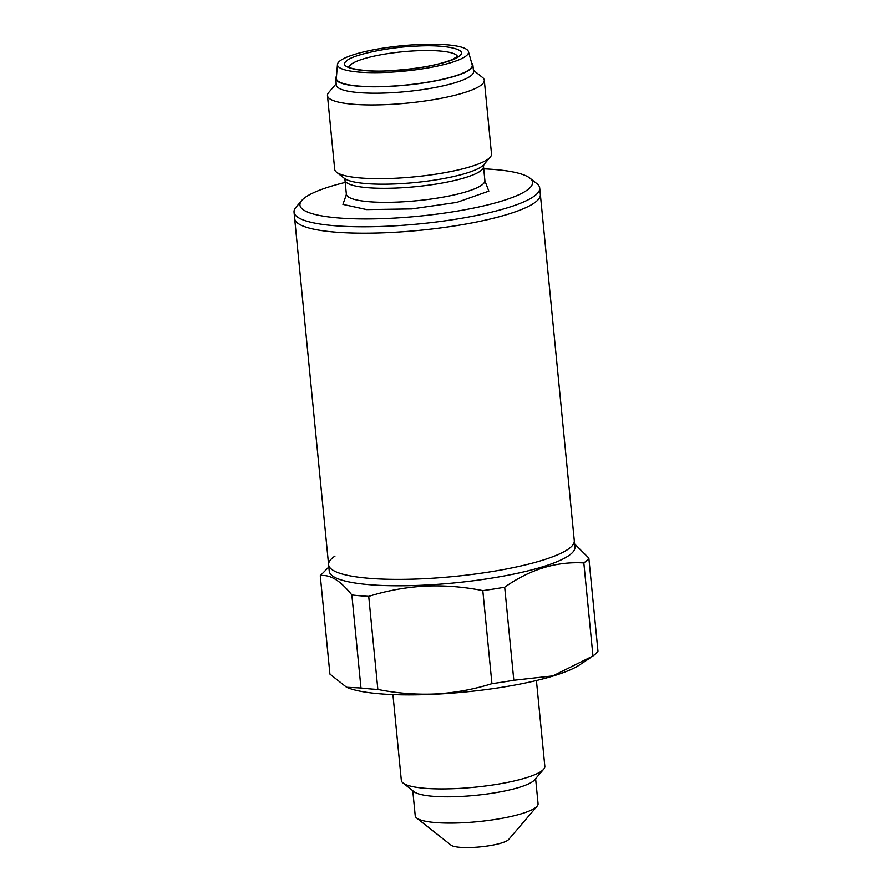 <?xml version="1.0" encoding="UTF-8"?>
<svg xmlns="http://www.w3.org/2000/svg" width="892" height="892" viewBox="0 0 892 892"><rect width="100%" height="100%" fill="white"/><g stroke="black" fill="none" stroke-linecap="round" stroke-linejoin="round"><path stroke-width="1.34" d="M345.215 182.414A116.863 22.623 -5.6 0 0 301.786 200.455L295.988 207.234A123.431 23.894 -5.6 0 0 294.037 212.162L294.661 218.573A123.431 23.894 -5.6 0 0 405.169 231.574A123.431 23.894 -5.6 0 0 537.408 200.455A123.431 23.894 -5.6 0 0 540.351 194.489L574.292 540.663A123.431 23.894 174.4 0 1 424.625 578.663A123.431 23.894 174.4 0 1 328.602 564.747A123.431 23.894 -5.6 0 0 439.109 577.748A123.431 23.894 -5.6 0 0 571.348 546.64A123.431 23.894 -5.6 0 0 574.292 540.663L574.916 547.075A123.431 23.894 174.4 0 1 425.25 585.074A123.431 23.894 174.4 0 1 329.237 571.159L328.602 564.747A123.431 23.894 174.4 0 1 335.002 556.039M536.415 680.518L544.834 766.328A72.085 13.949 174.4 0 1 543.685 769.205A72.085 13.949 174.4 0 1 457.418 788.517A72.085 13.949 174.4 0 1 403.017 782.998A72.085 13.949 174.4 0 1 401.333 780.4L392.926 694.589M543.685 769.205L534.52 779.931A61.715 11.942 174.4 0 1 460.662 796.467A61.715 11.942 174.4 0 1 414.089 791.739L403.017 782.998M535.613 778.649L538.077 803.748A61.715 11.942 174.4 0 1 537.096 806.212A61.715 11.942 174.4 0 1 463.238 822.747A61.715 11.942 174.4 0 1 416.664 818.02A61.715 11.942 174.4 0 1 415.226 815.801L412.773 790.702M537.096 806.212L508.674 839.483A29.547 5.72 174.4 0 1 473.317 847.4A29.547 5.72 174.4 0 1 451.017 845.137L416.664 818.02M328.825 566.977L320.261 575.697C329.995 574.192 340.532 580.603 351.849 594.942L360.97 688L346.598 687.275L329.917 674.084L320.261 575.697M513.814 680.262L504.694 587.192C529.971 569.375 556.352 561.291 583.836 562.919A137.881 26.682 174.4 0 0 588.843 558.08L597.963 651.149A137.881 26.682 174.4 0 1 592.957 655.988L552.906 675.891L513.814 680.262A137.881 26.682 174.4 0 1 491.938 683.662C473.585 689.427 454.808 692.861 435.619 693.954C416.196 694.79 396.929 693.285 377.851 689.449L368.719 596.38A137.881 26.682 174.4 0 1 351.849 594.942M368.719 596.38C386.872 590.66 405.648 587.226 425.038 586.089C444.261 585.241 463.517 586.746 482.806 590.604L491.938 683.662M590.404 657.716L579.622 664.886A124.088 24.017 174.4 0 1 435.798 694.188A124.088 24.017 174.4 0 1 347.501 687.643L346.598 687.275M377.851 689.449A137.881 26.682 174.4 0 1 360.97 688M504.694 587.192A137.881 26.682 174.4 0 1 482.806 590.604M588.843 558.08L574.604 543.897M583.836 562.919L592.957 655.988M327.464 95.622L334.69 169.346A78.786 15.253 -5.6 0 0 336.529 172.189A78.786 15.253 -5.6 0 0 395.981 178.222A78.786 15.253 -5.6 0 0 489.641 157.784A78.786 15.253 -5.6 0 0 490.265 157.115A78.786 15.253 -5.6 0 0 491.514 153.97L484.289 80.247A78.786 15.253 174.4 0 1 388.756 104.498A78.786 15.253 174.4 0 1 327.464 95.622A78.786 15.253 174.4 0 1 328.713 92.478L336.195 83.725M473.418 70.267L482.449 77.403A78.786 15.253 174.4 0 1 484.289 80.247M471.667 62.998A68.94 13.347 174.4 0 1 472.916 65.183L473.541 71.594A68.94 13.347 174.4 0 1 389.949 92.813A68.94 13.347 174.4 0 1 336.329 85.041L335.693 78.63A68.94 13.347 174.4 0 1 336.496 76.255M472.916 65.183A68.94 13.347 174.4 0 1 389.325 86.401A68.94 13.347 174.4 0 1 335.693 78.63M484.958 180.976L488.827 191.133L456.86 202.384L411.825 208.906L366.701 209.598L342.918 204.391L346.375 194.556M301.786 200.455A116.863 22.623 -5.6 0 0 390.852 218.284A116.863 22.623 -5.6 0 0 529.837 178.088A116.863 22.623 -5.6 0 0 483.732 168.833M294.037 212.162A123.431 23.894 -5.6 0 0 390.049 226.077A123.431 23.894 -5.6 0 0 539.716 188.078A123.431 23.894 -5.6 0 0 536.85 183.618L529.837 178.088M328.602 564.747L294.661 218.573A123.431 23.894 -5.6 0 0 390.685 232.489A123.431 23.894 -5.6 0 0 540.351 194.489L539.716 188.078M468.434 51.58L472.169 64.793A68.283 13.213 174.4 0 1 389.469 86.268A68.283 13.213 174.4 0 1 336.34 78.106L337.444 64.425A65.852 12.744 174.4 0 1 417.289 44.6A65.852 12.744 174.4 0 1 468.434 51.58A65.852 12.744 174.4 0 1 388.678 72.285A65.852 12.744 174.4 0 1 337.444 64.425M390.283 70.736C361.316 72.653 337.611 67.591 346.219 61.325C350.344 55.271 387.719 47.12 415.683 46.161C444.651 44.232 468.367 49.294 459.748 55.572C455.622 61.615 418.248 69.777 390.283 70.736M483.877 164.585L483.509 166.492A69.598 13.469 174.4 0 1 451.352 181.21A69.598 13.469 174.4 0 1 399.125 187.922A69.598 13.469 174.4 0 1 344.981 180.084L346.352 194.088A69.598 13.469 -5.6 0 0 400.497 201.938A69.598 13.469 -5.6 0 0 452.723 195.225A69.598 13.469 -5.6 0 0 484.88 180.507L485.616 182.303M336.529 172.189L344.29 178.311A71.516 13.837 -5.6 0 0 451.932 176.895A71.516 13.837 -5.6 0 0 483.274 165.232A71.516 13.837 -5.6 0 0 483.843 164.63L490.265 157.115M349.14 67.112A54.49 10.548 174.4 0 1 415.204 50.833A54.49 10.548 174.4 0 1 457.485 56.486M483.509 166.492L484.88 180.507M346.352 194.088L345.985 195.995M348.872 66.889C346.196 67.435 364.861 72.631 390.462 70.646C417.423 68.929 438.061 65.216 452.4 59.508L457.707 56.218M344.245 178.277L344.981 180.084"/></g></svg>
